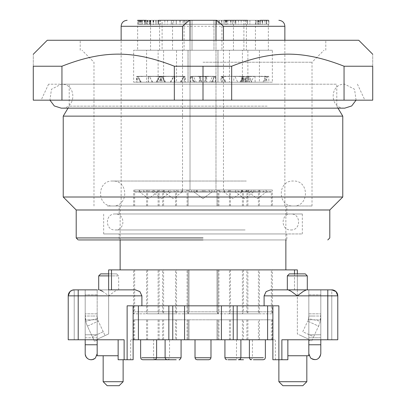 <?xml version="1.0" encoding="UTF-8"?>
<svg xmlns="http://www.w3.org/2000/svg" width="406" height="406" viewBox="0 0 406 406"><rect width="100%" height="100%" fill="white"/><g stroke="black" fill="none" stroke-linecap="round" stroke-linejoin="round"><path stroke-width="0.3" stroke-dasharray="2.03 1.52" d="M286.864 213.982L286.864 205.994L119.136 205.994L119.136 213.982L286.864 213.982L119.136 213.982M107.326 205.994L312.021 205.994L107.326 205.994M286.864 205.994L119.136 205.994M203 62.23L312.021 62.23L203 62.23M358.747 40.265L47.253 40.265M174.331 66.224L231.669 66.224C272.771 50.111 302.947 50.111 344.055 66.224L372.723 66.224C372.723 50.111 372.723 50.111 372.723 66.224L372.723 100.17L33.277 100.17L33.277 66.224L61.945 66.224C103.053 50.111 133.229 50.111 174.331 66.224L174.331 100.17M33.277 66.224C33.277 50.111 33.277 50.111 33.277 66.224M286.864 233.947L103.662 233.947L286.864 233.947L286.864 239.941L119.136 239.941L286.864 239.941M280.612 100.17L41.118 100.17L280.612 100.17M277.039 84.194L48.568 84.194L277.039 84.194M138.862 84.194L336.782 84.194L138.862 84.194M267.138 106.159L69.218 106.159L267.138 106.159M63.229 116.141L342.771 116.141M203.005 239.941L78.84 239.941L203.005 239.941M342.771 197.011L63.229 197.011M329.794 209.988L76.206 209.988M202.995 237.941L76.206 237.941M119.136 233.947L203 233.947L119.136 233.947L119.136 239.941M203 233.947L302.049 233.947L203 233.947M231.669 100.17L231.669 66.224M344.055 100.17L344.055 66.224M61.945 100.17L61.945 66.224M115.822 213.982L302.338 213.982L115.822 213.982M270.964 84.194L61.235 84.194L270.964 84.194M356.062 100.17L354.55 89.259L344.765 84.194C329.312 83.453 329.312 108.899 344.765 108.153L61.235 108.153C76.688 108.899 76.688 83.453 61.235 84.194L51.45 89.259L49.938 100.17M246.315 181.035L112.65 181.035L246.315 181.035M246.315 205.994L112.65 205.994L246.315 205.994M245.122 213.982L115.147 213.982L245.122 213.982M245.122 229.953L115.147 229.953L245.122 229.953M85.194 353.753C86.752 359.64 90.157 361.051 95.42 357.99A5.989 5.989 0 0 1 85.194 353.753C86.752 359.64 90.157 361.051 95.42 357.99L97.176 353.753L97.176 339.274L97.176 340.061L97.176 339.274L105.052 335.6L97.176 339.274L97.176 316.046L97.176 339.274L108.656 333.925L108.656 289.859L135.477 289.859L74.212 289.859L78.206 289.859L78.206 295.847L68.223 295.847L69.974 291.609L74.212 289.859L74.212 295.847L85.194 295.847L85.194 339.776L85.194 291.615L85.194 295.847L74.212 295.847L74.212 339.776L69.974 339.776L85.194 339.776L74.212 339.776L74.212 295.847L69.974 295.847L74.212 295.847L74.212 289.859A5.989 5.989 0 0 0 68.223 295.847L68.223 339.776L124.129 339.776L85.194 339.776L85.194 353.753L85.194 319.806L85.194 344.765L97.176 344.765L97.176 353.753L97.176 339.274L108.656 333.925L108.656 289.859L85.194 289.859L85.194 337.777L97.176 337.777L97.176 289.859L97.176 339.274L97.176 289.859L97.176 337.777L97.176 289.859L97.176 337.777L85.194 337.777L85.194 289.859L85.194 334.783L97.176 334.783L85.194 334.783L85.194 337.777L85.194 289.859M108.656 289.859L108.656 269.888L294.507 269.888L294.507 289.859L288.169 289.859M294.507 273.883L294.507 289.859L297.344 289.859L297.344 269.888L294.507 269.888M285.865 269.888L120.135 269.888L285.865 269.888M111.493 289.859L111.493 269.888M320.806 289.859L320.806 334.783L308.824 334.783L320.806 334.783L320.806 337.777L320.806 289.859L320.806 337.777L308.824 337.777L308.824 289.859L308.824 337.777L308.824 289.859L320.806 289.859L320.806 337.777L308.824 337.777L308.824 289.859L308.824 339.274L308.824 289.859L320.806 289.859L270.523 289.859L266.113 291.609L264.108 295.847L264.108 305.83L278.876 305.83L274.639 305.83L278.876 305.83L278.876 359.741L281.871 359.741L281.871 339.776L336.026 339.776L320.806 339.776L320.806 353.753L320.806 319.806L320.806 353.753A5.989 5.989 0 0 1 310.58 357.99L308.824 353.753L308.824 339.274L297.344 333.925L297.344 273.883M135.477 289.859L139.887 291.609L141.892 295.847L141.892 305.83L264.108 305.83M102.632 291.341L108.681 295.847L114.736 291.341L117.831 289.859M118.669 289.859L118.669 275.882L98.699 275.882M108.656 275.882L118.669 275.882L116.669 273.883L108.656 273.883M85.194 316.046L85.194 319.806L85.194 313.818L85.762 321.232L85.194 316.046L91.974 316.046L85.194 316.046M97.176 316.046L97.176 313.818L97.176 316.046L91.974 316.046L97.176 316.046L97.455 318.639L97.176 316.046M297.344 289.859L297.344 333.925L308.824 339.274L300.947 335.6L308.824 339.274L308.824 319.806L308.824 340.061L311.503 341.309L313.615 336.782L311.503 341.309L308.824 340.061L308.824 339.274L308.824 355.747L287.859 355.747L287.859 339.776L281.871 339.776L327.794 339.776L327.794 295.847L264.108 295.847M120.135 239.941L120.135 205.994L285.865 205.994L120.135 205.994M285.865 239.941L285.865 205.994M267.6 305.83L172.763 305.83L274.639 305.83L267.6 305.83L267.6 339.776L272.883 339.776L272.883 359.741L275.344 359.741L272.883 359.741L272.883 305.83L272.883 339.776L275.344 339.776L272.883 339.776M95.42 357.99L97.176 353.753L97.176 339.776L124.129 339.776L124.129 359.741L127.124 359.741L127.124 305.83L141.892 305.83M130.656 359.741L130.656 339.776L133.117 339.776L133.117 359.741L133.117 339.776L172.763 339.776L172.763 305.83L133.117 305.83L133.117 359.741L127.124 359.741M306.469 289.859L307.301 289.859L306.469 289.859M270.523 289.859L331.788 289.859L327.794 289.859L331.788 289.859L331.788 295.847L320.806 295.847L320.806 339.776L320.806 291.615L320.806 295.847L331.788 295.847L331.788 289.859A5.989 5.989 0 0 1 336.026 291.609A5.989 5.989 0 0 0 331.788 289.859M172.763 305.83L133.117 305.83L133.117 339.776L133.117 305.83M100.698 273.883L116.669 273.883M68.223 339.776L69.974 339.776L68.223 339.776L68.223 295.847L68.223 339.776M85.194 339.776L97.176 339.776L97.176 344.765M85.762 321.232A23.959 23.959 0 0 0 87.437 326.17L94.496 341.309L87.437 326.17L98.298 321.105L105.052 335.6L98.298 321.105L87.437 326.17A23.959 23.959 0 0 1 85.762 321.232L97.455 318.639A11.982 11.982 0 0 0 98.298 321.105A11.982 11.982 0 0 1 97.455 318.639L85.762 321.232M97.176 339.776L97.176 355.747L118.141 355.747L118.141 339.776L118.141 359.741L123.13 359.741L118.141 359.741L118.141 355.747L103.165 355.747L118.141 355.747L118.141 359.741L124.129 359.741M97.176 340.061L94.496 341.309L97.176 340.061M327.794 289.859L327.794 295.847L337.777 295.847L337.777 339.776L337.777 295.847A5.989 5.989 0 0 0 336.026 291.609L337.777 295.847L337.777 339.776L327.794 339.776M278.876 359.741L287.859 359.741L272.883 359.741L272.883 305.83M320.806 353.753A5.989 5.989 0 0 1 310.58 357.99L308.824 353.753L308.824 339.776L308.824 353.753L308.824 339.776L287.859 339.776L287.859 359.741L287.859 355.747L287.859 359.741L281.871 359.741M307.301 275.882L287.331 275.882M320.806 316.046L320.806 319.806L320.806 313.818L320.238 321.232L320.806 316.046L314.026 316.046L320.806 316.046M308.824 316.046L308.824 319.806L308.824 316.046L314.026 316.046L308.824 316.046L308.545 318.639L308.824 316.046M308.824 339.776L320.806 339.776M221.427 305.83L221.427 339.776L267.6 339.776M138.4 339.776L138.4 305.83M221.427 339.776L172.763 339.776M302.754 331.722L307.702 321.105L302.754 331.722L313.615 336.782L318.563 326.17L313.615 336.782L302.754 331.722M103.165 381.706L123.13 381.706M133.117 339.776L130.656 339.776M272.35 339.776L242.402 339.776L272.35 339.776L272.35 319.806L242.402 319.806L272.35 319.806M163.598 339.776L133.65 339.776L163.598 339.776L163.598 319.806L133.65 319.806L163.598 319.806M217.976 339.776L188.024 339.776L217.976 339.776L188.024 339.776L217.976 339.776L217.976 319.806L188.024 319.806L217.976 319.806L188.024 319.806L217.976 319.806L217.976 339.776M259.419 339.776L229.466 339.776L259.419 339.776L259.419 319.806L229.466 319.806L259.419 319.806M176.534 339.776L146.581 339.776L176.534 339.776L176.534 319.806L146.581 319.806L176.534 319.806M247.883 339.776L217.931 339.776L247.883 339.776L247.883 319.806L217.931 319.806L247.883 319.806M188.069 339.776L158.117 339.776L188.069 339.776L188.069 319.806L158.117 319.806L188.069 319.806M275.344 359.741L275.344 339.776M306.829 355.747L287.859 355.747L306.829 355.747M278.876 381.706L306.829 381.706M287.859 339.776L287.859 355.747M289.331 273.883L305.302 273.883M320.238 321.232A23.959 23.959 0 0 1 318.563 326.17L307.702 321.105L318.563 326.17A23.959 23.959 0 0 0 320.238 321.232L308.545 318.639A11.982 11.982 0 0 1 307.702 321.105A11.982 11.982 0 0 0 308.545 318.639L320.238 321.232M308.824 353.753L310.58 357.99M119.136 385.7L107.159 385.7M242.402 339.776L242.402 319.806M133.65 339.776L133.65 319.806M188.024 339.776L188.024 319.806L188.024 339.776M229.466 339.776L229.466 319.806M146.581 339.776L146.581 319.806M217.931 339.776L217.931 319.806M158.117 339.776L158.117 319.806M302.835 385.7L282.87 385.7M247 319.806L267.752 319.806L243.397 319.806L243.397 339.776L271.35 339.776L243.397 339.776M271.35 339.776L271.35 319.806L267.752 319.806M141.44 319.806L155.808 319.806L134.65 319.806L134.65 339.776L162.603 339.776L134.65 339.776M162.603 339.776L162.603 319.806L155.808 319.806M198.397 319.806L189.419 319.806M216.581 319.806L216.977 319.806L216.977 339.776L189.023 339.776L216.977 339.776L189.023 339.776L216.977 339.776L216.977 319.806L207.603 319.806M258.246 319.806L230.638 319.806L258.419 319.806L258.419 339.776L230.466 339.776L258.419 339.776M230.466 339.776L230.638 319.806M164.029 319.806L175.534 319.806L175.534 339.776L147.581 339.776L175.534 339.776M147.581 339.776L147.581 319.806L159.091 319.806M224.757 319.806L241.057 319.806L218.93 319.806L218.93 339.776L246.884 339.776L218.93 339.776M246.884 339.776L246.884 319.806L241.057 319.806M180.355 319.806L165.831 319.806L187.07 319.806L187.07 339.776L159.116 339.776L187.07 339.776M159.116 339.776L159.116 319.806L165.831 319.806M251.446 339.776L249.391 339.776M265.362 339.776L263.301 339.776M144.521 339.776L140.638 339.776M156.609 339.776L152.732 339.776M200.371 339.776L195.24 339.776M208.654 359.741L210.415 359.148L210.988 357.747L195.012 357.747L210.983 357.747L210.988 339.776L205.629 339.776M252.329 339.776L236.551 339.776L252.425 339.776L252.425 357.747L236.454 357.747L236.551 339.776M162.968 339.776L169.546 339.776L169.546 357.747L153.575 357.747L153.575 339.776L160.147 339.776M228.248 339.776L224.919 339.776M240.895 339.776L237.561 339.776M177.244 339.776L181.081 339.776M165.105 339.776L168.942 339.776M154.615 359.741L151.702 359.741M210.541 357.747L195.012 357.747L195.585 359.148L197.011 359.741L201.026 359.741M243.498 359.741L238.449 359.741L237.028 359.148L236.454 357.747M167.455 359.741L168.972 359.148L169.546 357.747L165.105 357.747L179.919 357.747M167.49 359.741L167.105 359.741M162.618 359.741L155.665 359.741M236.399 359.741L228.04 359.741M176.209 359.741L167.977 359.741M208.821 359.741L201.579 359.741M121.135 205.994L284.865 205.994L121.135 205.994L121.135 40.265M284.865 205.994L284.865 40.265M223.467 190.023L182.533 190.023L223.467 190.023L223.467 40.265M215.977 40.265L215.977 190.023L215.977 20.3L190.023 20.3L190.023 190.023L190.023 40.265M221.925 20.3L235.008 20.3L221.925 20.3L221.925 50.253L243.889 50.253L243.889 20.3L156.092 20.3L159.609 20.3L159.609 50.253L137.644 50.253L137.644 20.3L268.919 20.3L268.919 24.294L257.708 24.294L257.708 20.3L266.169 20.3L257.708 20.3L257.708 24.294L268.919 24.294L268.919 20.3L266.722 20.3L266.722 24.294M249.868 20.3L258.992 20.3L249.868 20.3L249.868 24.294L258.992 24.294L247.503 24.294L260.175 24.294L249.868 24.294M260.175 20.3L260.175 24.294L260.175 20.3L247.503 20.3L260.175 20.3L247.503 20.3L247.503 24.294L247.503 20.3M171.327 20.3L185.095 20.3L171.327 20.3L171.327 24.294L173.702 24.294L171.327 24.294L171.327 20.3M142.273 20.3L150.25 20.3L140.831 20.3L146.17 20.3L141.222 20.3L142.273 20.3L142.273 24.294L149.535 24.294L149.535 20.3M147.079 20.3L158.147 20.3L147.079 20.3L147.079 24.294L158 24.294L158 20.3M149.306 20.3L158.568 20.3L149.799 20.3L149.799 24.294M241.169 20.3L241.169 24.294L245.391 24.294L245.391 20.3L216.713 20.3L216.713 24.294L219.164 24.294L219.164 20.3L219.164 24.294L224.066 24.294L224.066 20.3L216.713 20.3L216.713 24.294L218.296 24.294L218.296 20.3M227.796 20.3L235.83 20.3L226.655 20.3L227.791 20.3L227.791 24.294L235.83 24.294L235.83 20.3L235.83 24.294L226.655 24.294L235.008 24.294L235.008 20.3L235.008 24.294L218.296 24.294M268.386 20.3L266.722 20.3M213.982 20.3L192.018 20.3L213.982 20.3L213.982 50.253L192.018 50.253L213.982 50.253L192.018 50.253L213.982 50.253L213.982 20.3L192.018 20.3L192.018 50.253L192.018 20.3L213.982 20.3M172.54 20.3L150.575 20.3L172.54 20.3L172.54 50.253L150.575 50.253L172.54 50.253M158.568 20.3L158.568 24.294L158.568 20.3L146.256 20.3L146.256 24.294L158.568 24.294L146.256 24.294L146.256 20.3M255.425 20.3L233.46 20.3L255.425 20.3L255.425 50.253L233.46 50.253L255.425 50.253M160.609 20.3L167.592 20.3L162.111 20.3L162.111 50.253L184.075 50.253L184.075 20.3L160.609 20.3L160.609 24.294L192.063 24.294L192.053 20.3L192.063 24.294L241.169 24.294M246.391 20.3L249.908 20.3L246.391 20.3L246.391 50.253L268.356 50.253L246.391 50.253M213.937 20.3L213.947 24.294L213.937 20.3M256.145 20.3L256.145 24.294M258.992 20.3L258.992 24.294M173.702 20.3L173.702 24.294L185.095 24.294L173.702 24.294L173.702 20.3M182.994 20.3L176.275 20.3L176.275 24.294L182.994 24.294L176.275 24.294L176.275 20.3L182.994 20.3L182.994 24.294M185.095 20.3L185.095 24.294L185.095 20.3M176.163 20.3L176.163 24.294M147.561 20.3L147.561 24.294M147.327 20.3L147.327 24.294L149.697 24.294L149.697 20.3L149.535 24.294M147.327 24.294L138.111 24.294L150.25 24.294L150.25 20.3L150.25 24.294L140.831 24.294L145.038 24.294L145.038 20.3M140.283 20.3L140.283 24.294M138.502 20.3L138.502 24.294L138.502 20.3M142.191 20.3L142.191 24.294L142.191 20.3M138.111 20.3L138.111 24.294M144.795 20.3L144.795 24.294M150.053 20.3L150.053 24.294M144.957 20.3L144.957 24.294M141.933 20.3L141.933 24.294M140.831 20.3L140.831 24.294M145.282 20.3L145.282 24.294L146.17 24.294L146.17 20.3L146.17 24.294L145.038 24.294M141.222 20.3L141.222 24.294L142.273 24.294M145.282 24.294L141.222 24.294M153.229 20.3L153.229 24.294M156.061 20.3L156.061 24.294L156.061 20.3M155.843 20.3L155.843 24.294L158.147 24.294L158.147 20.3L158 24.294M153.032 20.3L153.032 24.294L147.079 24.294M155.843 24.294L153.032 24.294M150.783 20.3L150.783 24.294L150.783 20.3M224.066 20.3L224.051 24.294L232.435 24.294L227.796 24.294M225.995 20.3L225.995 24.294M223.939 20.3L223.939 24.294M230.603 20.3L230.603 24.294M235.637 20.3L235.637 24.294M227.675 20.3L227.675 24.294M226.655 20.3L226.655 24.294M231.06 20.3L231.06 24.294M232.435 20.3L232.435 24.294L232.435 20.3M230.623 20.3L230.623 24.294M255.973 20.3L255.973 24.294L255.973 20.3M259.972 20.3L259.972 24.294M257.82 20.3L257.82 24.294M260.327 20.3L260.327 24.294M262.611 20.3L258.693 20.3L266.219 20.3L266.204 24.294L258.693 24.294L266.169 24.294L266.169 20.3L262.611 20.3L262.611 24.294M262.012 20.3L262.012 24.294M150.575 20.3L150.575 50.253M137.644 50.253L159.609 50.253M184.075 50.253L162.111 50.253M243.889 50.253L221.925 50.253M268.356 20.3L268.356 50.253M233.46 20.3L233.46 50.253M164.831 20.3L164.831 24.294M156.092 20.3L156.092 24.294L167.592 24.294L160.609 24.294M158.325 20.3L158.325 24.294L156.092 24.294M179.619 20.3L179.619 24.294L180.528 24.294L158.325 24.294M186.77 20.3L186.77 24.294L179.619 24.294M219.23 20.3L219.23 24.294L186.77 24.294M226.381 20.3L226.381 24.294L219.23 24.294M247.675 20.3L247.675 24.294L226.381 24.294M249.908 20.3L249.908 24.294L247.675 24.294M245.391 24.294L249.908 24.294M266.204 24.294L266.204 20.3M217.976 50.253L188.024 50.253L217.976 50.253L188.024 50.253L217.976 50.253L217.976 82.2L188.024 82.2L188.024 50.253L188.024 82.2L217.976 82.2L217.976 50.253M176.534 50.253L146.581 50.253L176.534 50.253L176.534 82.2L146.581 82.2L146.581 50.253M163.598 50.253L133.65 50.253L163.598 50.253L163.598 82.2L133.65 82.2L133.65 50.253M188.069 50.253L158.117 50.253L188.069 50.253L188.069 82.2L158.117 82.2L158.117 50.253M247.883 50.253L217.931 50.253L247.883 50.253L247.883 82.2L217.931 82.2L217.931 50.253M272.35 50.253L242.402 50.253L272.35 50.253L272.35 82.2L242.402 82.2L242.402 50.253M259.419 50.253L229.466 50.253L259.419 50.253L259.419 82.2L229.466 82.2L229.466 50.253M184.03 24.294L221.97 24.294L184.03 24.294L184.03 20.3L221.97 20.3L221.97 24.294M176.275 20.3L176.275 24.294L176.275 20.3M260.053 20.3L260.053 24.294M259.018 20.3L258.693 20.3L258.693 24.294L258.693 20.3M262.301 20.3L262.301 24.294M264.793 20.3L264.793 24.294M146.581 82.2L176.534 82.2M133.65 82.2L163.598 82.2M158.117 82.2L188.069 82.2M217.931 82.2L247.883 82.2M242.402 82.2L272.35 82.2M229.466 82.2L259.419 82.2M221.97 20.3L216.713 20.3M215.977 20.3L190.023 20.3M212.292 82.2L215.865 82.2L215.809 76.572A13.977 0.401 -0.6 0 0 215.825 76.551L215.88 82.2L190.571 82.2L211.886 82.2L212.678 80.226L212.292 82.2L211.886 82.2M194.098 82.2L215.429 82.2L215.484 76.572A13.977 0.401 0.6 0 0 199.853 76.267A13.977 0.401 0.6 0 0 190.175 76.551A13.977 0.401 0.6 0 0 190.191 76.572L191.246 76.668L194.093 82.2L190.12 82.2L190.175 76.551M190.191 76.572L190.135 82.2L215.429 82.2M151.986 82.2L174.626 82.2L174.656 76.572A13.977 0.416 0.3 0 0 159.71 76.267A13.977 0.416 0.3 0 0 148.286 76.572L149.317 76.572L151.57 80.226L151.986 82.2L148.256 82.2L174.626 82.2M170.723 82.2L148.494 82.2L148.464 76.572A13.977 0.416 -0.3 0 1 163.41 76.267A13.977 0.416 -0.3 0 1 174.829 76.572L173.804 76.572L170.733 82.2L174.859 82.2L148.494 82.2M141.202 82.2L156.929 82.2L159.807 76.495A12.977 0.335 -0.9 0 0 150.291 76.313A12.977 0.335 -0.9 0 0 138.289 76.572L137.39 76.572L137.477 82.2L141.202 82.2L138.289 76.572M137.477 82.2L160.893 82.2L160.806 76.475A13.977 0.36 -0.9 0 0 152.458 76.272A13.977 0.36 -0.9 0 0 137.39 76.572M157.548 80.226L159.472 76.572L160.37 76.572L160.456 82.2L156.868 82.2L157.548 80.226L157.208 82.2M159.771 82.2L136.792 82.2L136.878 76.572L137.776 76.572L140.39 82.2L137.446 76.495A12.977 0.335 0.9 0 1 146.957 76.313A12.977 0.335 0.9 0 1 158.959 76.572L159.857 76.572L159.771 82.2L136.355 82.2L136.446 76.475A13.977 0.36 0.9 0 1 144.79 76.272A13.977 0.36 0.9 0 1 159.857 76.572M164.537 82.2L164.877 82.2L161.933 76.495A12.977 0.335 0.9 0 1 171.368 76.313A12.977 0.335 0.9 0 1 183.385 76.572L184.278 76.572L184.192 82.2L164.877 82.2L164.202 80.226L164.537 82.2L160.842 82.2L160.933 76.47A13.977 0.36 0.9 0 1 169.236 76.272A13.977 0.36 0.9 0 1 184.278 76.572M164.202 80.226L162.283 76.572L161.39 76.572L161.304 82.2L184.192 82.2M161.999 82.2L184.887 82.2L184.796 76.572L183.903 76.572L181.299 82.2L184.253 76.495A12.977 0.335 -0.9 0 0 174.824 76.313A12.977 0.335 -0.9 0 0 162.801 76.572L161.908 76.572L161.999 82.2L185.344 82.2L185.253 76.47A13.977 0.36 -0.9 0 0 176.95 76.272A13.977 0.36 -0.9 0 0 161.908 76.572M225.954 82.2L240.971 82.2L243.844 76.47A12.977 0.32 -1 0 0 235.353 76.313A12.977 0.32 -1 0 0 223.163 76.572L222.315 76.572L222.412 82.2L225.954 82.2L223.163 76.572M222.412 82.2L244.945 82.2L244.843 76.445A13.977 0.345 -1 0 0 237.023 76.272A13.977 0.345 -1 0 0 222.315 76.572M241.418 80.226L243.23 76.572L244.077 76.572L244.179 82.2L240.794 82.2L241.418 80.226L241.103 82.2M243.397 82.2L221.635 82.2L221.732 76.572L222.584 76.572L225.041 82.2L221.965 76.47A12.977 0.32 1 0 1 230.461 76.313A12.977 0.32 1 0 1 242.646 76.572L243.498 76.572L243.397 82.2L220.864 82.2L220.965 76.445A13.977 0.345 1 0 1 228.791 76.272A13.977 0.345 1 0 1 243.498 76.572M250.72 82.2L249.852 82.2L246.995 76.404A12.977 0.264 1.3 0 1 253.004 76.313A12.977 0.264 1.3 0 1 265.28 76.572L265.981 76.572L265.854 82.2L250.72 82.2M265.854 82.2L245.863 82.2L245.995 76.379A13.977 0.284 1.3 0 1 265.981 76.572M248.731 76.572L248.03 76.572L247.904 82.2L250.715 82.2L248.731 76.572A12.977 0.264 1.3 0 1 246.995 76.404M251.852 82.2L264.895 82.2L267.757 76.404A12.977 0.264 -1.3 0 0 261.748 76.313A12.977 0.264 -1.3 0 0 249.472 76.572L248.771 76.572L248.898 82.2L251.852 82.2L249.472 76.572M248.898 82.2L268.889 82.2L268.757 76.379A13.977 0.284 -1.3 0 0 248.771 76.572M264.555 80.226L266.021 76.572L266.722 76.572L266.849 82.2L264.088 82.2L264.555 80.226L264.311 82.2M245.29 82.2L245.417 80.226L245.082 82.2L245.884 82.2L241.677 82.2L241.844 76.572L233.917 76.272L233.744 82.2L242.215 82.2M241.844 76.572L242.22 82.2L237.759 82.2L234.917 76.303L246.051 76.572L245.884 82.2M245.082 82.2L238.652 82.2M243.001 82.2L247.203 82.2L247.036 76.572L254.963 76.272L255.141 82.2L246.543 82.2L251.126 82.2L253.963 76.303L242.834 76.572L243.001 82.2L250.233 82.2M215.809 76.572L214.825 76.572L212.678 80.226M214.825 76.572A12.977 0.37 -0.6 0 0 202.706 76.313A12.977 0.37 -0.6 0 0 191.505 76.572L190.515 76.572L190.571 82.2M215.825 76.551A13.977 0.401 -0.6 0 0 206.146 76.267A13.977 0.401 -0.6 0 0 190.515 76.572M194.149 82.2L193.723 80.226L191.505 76.572M193.723 80.226L194.641 82.2M211.465 82.2L214.495 76.572L215.484 76.572M191.175 76.572A12.977 0.37 0.6 0 1 203.294 76.313A12.977 0.37 0.6 0 1 214.495 76.572M148.256 82.2L148.286 76.572M170.896 82.2L171.332 80.226L173.626 76.572L174.656 76.572M171.332 80.226L170.408 82.2M149.317 76.572A12.977 0.386 0.3 0 1 163.369 76.313A12.977 0.386 0.3 0 1 173.626 76.572M152.428 82.2L151.57 80.226M174.859 82.2L174.829 76.572M152.62 82.2L149.494 76.572L148.464 76.572M173.804 76.572A12.977 0.386 -0.3 0 0 159.746 76.313A12.977 0.386 -0.3 0 0 149.494 76.572M159.472 76.572A12.977 0.335 -0.9 0 0 159.807 76.495M160.37 76.572A13.977 0.36 -0.9 0 0 160.806 76.475M140.73 82.2L140.329 80.226M136.878 76.572A13.977 0.36 0.9 0 1 136.446 76.475M156.173 82.2L158.959 76.572M137.776 76.572A12.977 0.335 0.9 0 1 137.446 76.495M161.39 76.572A13.977 0.36 0.9 0 1 160.933 76.47M180.954 82.2L181.355 80.226L183.385 76.572M181.355 80.226L180.482 82.2M162.283 76.572A12.977 0.335 0.9 0 1 161.933 76.495M184.796 76.572A13.977 0.36 -0.9 0 0 185.253 76.47M165.582 82.2L162.801 76.572M183.903 76.572A12.977 0.335 -0.9 0 0 184.253 76.495M243.23 76.572A12.977 0.32 -1 0 0 243.844 76.47M244.077 76.572A13.977 0.345 -1 0 0 244.843 76.445M225.492 82.2L225.107 80.226M221.732 76.572A13.977 0.345 1 0 1 220.965 76.445M239.992 82.2L242.646 76.572M222.584 76.572A12.977 0.32 1 0 1 221.965 76.47M248.03 76.572A13.977 0.284 1.3 0 1 245.995 76.379M263.042 82.2L265.28 76.572M266.021 76.572A12.977 0.264 -1.3 0 0 267.757 76.404M266.722 76.572A13.977 0.284 -1.3 0 0 268.757 76.379M251.436 82.2L251.101 80.226M242.265 80.226L242.27 82.2M233.917 76.272L246.051 76.572M245.417 80.226L245.884 76.572M242.012 76.572L234.917 76.303M247.036 76.572L246.549 82.2M254.963 76.272L242.834 76.572M243.656 82.2L242.996 76.572M246.873 76.572L253.963 76.303M217.976 82.2L188.024 82.2L217.976 82.2M205.928 82.2L206.827 82.2L206.659 76.572L213.576 76.282L213.754 82.2L200.478 82.2L208.476 82.2L205.943 82.2L205.974 80.226L205.943 82.2M206.659 76.572L212.582 76.313L209.74 82.2L208.476 82.2M200.173 82.2L196.26 82.2L193.418 76.313L205.69 76.572L205.522 82.2L197.524 82.2M205.522 82.2L192.246 82.2L192.424 76.282L205.69 76.572M199.59 76.572L199.173 82.2L200.168 82.2L199.59 76.572L193.418 76.313M206.41 76.572L205.974 80.226M212.582 76.313L200.31 76.572L200.478 82.2M213.576 76.282L200.31 76.572M201.371 82.2L200.559 76.572M201.214 80.226L201.615 82.2M199.341 76.572L192.424 76.282M204.533 82.2L205.441 76.572M188.024 313.818L217.976 313.818L188.024 313.818L188.024 269.888L217.976 269.888L188.024 269.888L217.976 269.888L188.024 269.888L188.024 313.818L217.976 313.818L217.976 269.888L217.976 313.818L188.024 313.818L189.023 311.823L216.977 311.823L189.023 311.823L216.977 311.823L189.023 311.823L189.023 269.888L216.977 269.888L189.023 269.888L216.977 269.888L189.023 269.888L189.023 311.823L188.024 313.818M258.419 269.888L230.466 269.888L258.419 269.888L258.419 311.823L230.466 311.823L258.419 311.823L259.419 313.818L229.466 313.818L259.419 313.818L259.419 269.888L229.466 269.888L259.419 269.888M230.466 269.888L230.466 311.823L229.466 313.818L229.466 269.888M271.35 269.888L243.397 269.888L271.35 269.888L271.35 311.823L243.397 311.823L271.35 311.823L272.35 313.818L242.402 313.818L272.35 313.818L272.35 269.888L242.402 269.888L272.35 269.888M243.397 269.888L243.397 311.823L242.402 313.818L242.402 269.888M246.884 269.888L218.93 269.888L246.884 269.888L246.884 311.823L218.93 311.823L246.884 311.823L247.883 313.818L217.931 313.818L247.883 313.818L247.883 269.888L217.931 269.888L247.883 269.888M218.93 269.888L218.93 311.823L217.931 313.818L217.931 269.888M187.07 269.888L159.116 269.888L187.07 269.888L187.07 311.823L159.116 311.823L187.07 311.823L188.069 313.818L158.117 313.818L188.069 313.818L188.069 269.888L158.117 269.888L188.069 269.888M159.116 269.888L159.116 311.823L158.117 313.818L158.117 269.888M162.603 269.888L134.65 269.888L162.603 269.888L162.603 311.823L134.65 311.823L162.603 311.823L163.598 313.818L133.65 313.818L163.598 313.818L163.598 269.888L133.65 269.888L163.598 269.888M134.65 269.888L134.65 311.823L133.65 313.818L133.65 269.888M175.534 269.888L147.581 269.888L175.534 269.888L175.534 311.823L147.581 311.823L175.534 311.823L176.534 313.818L146.581 313.818L176.534 313.818L176.534 269.888L146.581 269.888L176.534 269.888M147.581 269.888L147.581 311.823L146.581 313.818L146.581 269.888M194.083 192.018L211.983 192.018L194.083 192.018A8.983 0.259 0.6 0 1 200.041 191.865A8.983 0.259 0.6 0 1 205.522 191.916A8.983 0.259 0.6 0 1 209.283 192.018L189.039 192.018L189.044 190.023L189.039 192.018L194.083 192.018L194.104 190.023L214.353 190.023L214.332 192.018L198.397 191.718L189.023 192.018L210.054 192.018L209.993 190.023L216.956 190.023L216.961 192.018L211.917 192.018L211.896 190.023L191.647 190.023L211.896 190.023M211.917 192.018A8.983 0.259 -0.6 0 0 205.959 191.865A8.983 0.259 -0.6 0 0 196.717 192.018L189.039 192.018M207.603 205.994L189.023 205.994L207.603 205.994M214.332 192.018L195.946 192.018L196.007 190.023L189.079 190.023L214.353 190.023M216.961 192.018L191.668 192.018L207.603 191.718L216.961 192.018L216.941 190.023L216.971 191.728L203.705 192.018L203.645 190.023L211.927 190.023L211.983 191.876M217.976 205.994L188.024 205.994L217.976 205.994L217.976 190.023L188.024 190.023L217.976 190.023L188.024 190.023L217.976 190.023L217.976 205.994L188.024 205.994L188.024 190.023L188.024 205.994L217.976 205.994M204.913 190.023L204.974 192.018L189.029 191.728L189.079 190.023L194.104 190.023M209.283 192.018L209.303 190.023M196.717 192.018L196.697 190.023M191.668 192.018L191.647 190.023M189.419 205.994L216.977 205.994L189.419 205.994M201.087 190.023L194.073 190.023L194.017 191.876L201.026 192.018L201.087 190.023L197.27 190.023L197.214 192.018L194.017 191.876L197.214 192.018M195.946 192.018L189.023 192.018L189.424 191.718L208.785 192.018L208.73 190.023L209.993 190.023L203.645 190.023M202.295 192.018L202.355 190.023M201.026 192.018L194.271 192.018M204.974 192.018L208.785 192.018M259.419 205.994L229.466 205.994L259.419 205.994L259.419 190.023L229.466 190.023L259.419 190.023M229.466 205.994L229.466 190.023M230.638 205.994L258.419 205.994L230.638 205.994M241.819 190.023L230.517 190.023L230.466 191.723L250.487 192.018L250.426 190.023L258.363 190.023L258.414 191.723L238.393 192.018L238.454 190.023L239.291 190.023L235.516 190.023L235.46 191.871L241.763 192.018L241.819 190.023L239.291 190.023L239.235 192.018L235.46 191.871M258.419 205.994L258.419 192.018L249.649 192.018L249.588 190.023L253.369 190.023L253.425 191.871L247.122 192.018L247.061 190.023L246.224 190.023L250.426 190.023L247.061 190.023M241.829 191.957L219.697 192.018L246.117 192.018L241.773 192.018L242.6 192.018L242.661 190.023M230.466 205.994L230.466 192.018L247.122 192.018L246.285 192.018L246.224 190.023M249.649 192.018L235.46 191.886M235.566 192.018L239.235 192.018M247.122 192.018L253.314 192.018M272.35 205.994L242.402 205.994L272.35 205.994L272.35 190.023L242.402 190.023L272.35 190.023M242.402 205.994L242.402 190.023M247 205.994L271.35 205.994L247 205.994M259.85 190.023L243.443 190.023L243.402 191.825A13.977 0.284 1.3 0 1 247.005 191.718A13.977 0.284 1.3 0 1 263.387 192.018L269.315 192.018L269.269 190.023L271.309 190.023L271.35 191.825A13.977 0.284 -1.3 0 0 267.747 191.718A13.977 0.284 -1.3 0 0 251.365 192.018L245.437 192.018L245.478 190.023L249.061 190.023L248.436 190.023L248.391 191.936L259.804 192.018L259.85 190.023L249.061 190.023L249.015 192.018L243.397 192.018L263.387 192.018L263.433 190.023M271.35 205.994L271.35 192.018L265.732 192.018L265.686 190.023L266.316 190.023L266.361 191.936L254.948 192.018L254.902 190.023L251.319 190.023L269.269 190.023L254.902 190.023M271.35 192.018L271.35 191.825A13.977 0.284 -1.3 0 1 269.315 192.018L263.387 192.018M248.391 192.018L257.374 198.615L266.361 192.018L265.732 192.018L266.361 191.936M251.365 192.018L251.319 190.023M254.948 192.018L259.804 192.018M247.883 205.994L217.931 205.994L247.883 205.994L247.883 190.023L217.931 190.023L247.883 190.023M217.931 205.994L217.931 190.023M224.757 205.994L246.884 205.994L224.757 205.994M218.93 205.994L218.93 192.018L219.697 192.018L219.732 190.023L241.494 190.023L218.961 190.023L218.93 191.891A13.977 0.345 1 0 1 224.762 191.718A13.977 0.345 1 0 1 241.458 192.018L241.494 190.023M224.071 190.023L224.036 192.018L224.071 190.023M246.884 205.994L246.884 192.018L246.117 192.018L246.082 190.023L241.737 190.023L241.773 192.018L241.737 190.023L224.315 190.023L246.848 190.023L246.884 191.891A13.977 0.345 -1 0 0 241.052 191.718A13.977 0.345 -1 0 0 224.351 192.018L224.315 190.023M228.659 190.023L228.695 192.018L241.773 192.018L237.119 192.018L237.155 190.023M228.695 192.018L237.119 192.018M188.069 205.994L158.117 205.994L188.069 205.994L188.069 190.023L158.117 190.023L188.069 190.023M158.117 205.994L158.117 190.023M165.831 205.994L187.07 205.994L165.831 205.994M177.929 190.023L159.147 190.023L159.116 191.921A13.977 0.36 0.9 0 1 165.831 191.718A13.977 0.36 0.9 0 1 182.461 192.018L186.613 192.018L186.582 190.023L187.039 190.023L187.07 191.921A13.977 0.36 -0.9 0 0 180.355 191.718A13.977 0.36 -0.9 0 0 163.725 192.018L159.573 192.018L159.609 190.023L164.171 190.023L164.11 191.997L177.894 192.018L177.929 190.023L164.171 190.023L164.141 192.018L159.116 191.921A13.977 0.36 0.9 0 0 159.573 192.018L182.461 192.018L182.492 190.023M187.07 205.994L187.07 192.018L182.045 192.018L182.015 190.023L182.081 191.997L168.292 192.018L168.262 190.023L163.694 190.023L186.582 190.023L168.262 190.023M186.613 192.018A13.977 0.36 -0.9 0 0 187.07 191.921L163.725 192.018L182.461 192.018M163.725 192.018L163.694 190.023M168.292 192.018L177.894 192.018M163.598 205.994L133.65 205.994L163.598 205.994L163.598 190.023L133.65 190.023L163.598 190.023M133.65 205.994L133.65 190.023M141.44 205.994L162.603 205.994L141.44 205.994M157.609 192.018L148.626 198.615L139.639 191.997L162.167 192.018L162.136 190.023L157.548 190.023L157.609 191.997L143.775 192.018L135.081 192.018L135.112 190.023L158.091 190.023L134.68 190.023M134.65 205.994L134.65 192.018L139.669 192.018L139.669 190.023L139.639 191.997M162.603 205.994L162.603 192.018L157.584 192.018L157.548 190.023L139.156 190.023L162.573 190.023L162.603 191.921A13.977 0.36 -0.9 0 0 155.808 191.718A13.977 0.36 -0.9 0 0 139.187 192.018L139.156 190.023M143.744 190.023L143.775 192.018L157.584 192.018L153.478 192.018L153.509 190.023M135.081 192.018A13.977 0.36 0.9 0 1 134.65 191.921L158.061 192.018L158.091 190.023M143.775 192.018L153.478 192.018M176.534 205.994L146.581 205.994L176.534 205.994L176.534 190.023L146.581 190.023L176.534 190.023M146.581 205.994L146.581 190.023M159.091 205.994L175.534 205.994L159.091 205.994M168.784 190.023L147.682 190.023L168.784 190.023L168.774 192.018L175.534 192.018L175.438 190.023L149.068 190.023L175.438 190.023M175.448 192.018A13.977 0.416 -0.3 0 0 164.029 191.718A13.977 0.416 -0.3 0 0 149.083 192.018L170.185 192.018A8.983 0.269 -0.3 0 0 163.146 191.865A8.983 0.269 -0.3 0 0 154.341 192.018L147.581 192.018L147.682 190.023M154.331 190.023L154.341 192.018L174.037 192.018L174.047 190.023M152.93 192.018A8.983 0.269 0.3 0 1 154.843 191.926A8.983 0.269 0.3 0 1 159.974 191.865A8.983 0.269 0.3 0 1 165.404 191.916A8.983 0.269 0.3 0 1 168.774 192.018L152.93 192.018L152.94 190.023M168.774 192.018L170.545 192.018L170.185 192.018L170.175 190.023M149.083 192.018L149.068 190.023M154.341 192.018L170.185 192.018M203 198.615L194.017 192.018L203 198.615L211.983 192.018L203 198.615M253.425 192.018L244.442 198.615L235.455 192.018M241.89 192.013L232.907 198.615L223.919 192.018M182.081 191.997L173.093 198.615L164.11 192.002M170.545 192.018L161.558 198.615L152.575 192.018M202.995 100.17L202.995 66.224M97.176 294.847L85.194 294.847L97.176 294.847M141.892 295.847L78.206 295.847L78.206 339.776M68.223 295.847L69.974 295.847L68.223 295.847M97.176 319.806L85.194 319.806L97.176 319.806M103.246 331.722L92.385 336.782L103.246 331.722M308.824 294.847L320.806 294.847L308.824 294.847M233.237 305.83L233.237 339.776M237.16 305.83L237.16 339.776M168.84 339.776L168.84 305.83M184.573 339.776L184.573 305.83M337.777 295.847L331.788 295.847L331.788 339.776L331.788 295.847L337.777 295.847M308.824 319.806L320.806 319.806L308.824 319.806M308.824 344.765L320.806 344.765M250.908 359.686L251.852 359.148L252.425 357.747L249.391 357.747L265.362 357.747M155.092 359.686L154.148 359.148L153.575 357.747L156.609 357.747L140.638 357.747M236.551 357.747L240.89 357.747M224.919 357.747L239.393 357.747M182.533 190.023L182.533 40.265M284.865 26.288L121.135 26.288M144.698 20.3L144.698 24.294M144.49 20.3L144.49 24.294M139.583 20.3L139.583 24.294M139.507 20.3L139.507 24.294M139.877 20.3L139.877 24.294M142.029 20.3L142.029 24.294M153.747 20.3L153.747 24.294M150.631 20.3L150.631 24.294M148.114 20.3L148.114 24.294M153.59 20.3L153.59 24.294M221.483 20.3L221.483 24.294M225.7 20.3L225.7 24.294M233.486 20.3L233.486 24.294M230.557 20.3L230.557 24.294M258.145 20.3L258.145 24.294M257.851 20.3L257.851 24.294M262.317 20.3L262.317 24.294M266.737 20.3L266.737 24.294M216.581 192.018L203.705 192.018M210.054 192.018L216.971 191.728L216.977 191.997M250.487 192.018L258.414 191.723L258.419 192.018L246.285 192.018M230.638 192.018L242.6 192.018M238.393 192.018L230.466 191.723L230.466 192.018M245.437 192.018A13.977 0.284 1.3 0 1 243.402 191.825L243.397 205.994M219.697 192.018A13.977 0.345 1 0 1 218.93 191.891L241.458 192.018M246.884 192.018L246.884 191.891A13.977 0.345 -1 0 1 246.117 192.018L224.351 192.018M162.603 192.018L162.603 191.921A13.977 0.36 -0.9 0 1 162.167 192.018L139.187 192.018M134.675 190.023L134.65 191.921A13.977 0.36 0.9 0 1 141.44 191.718A13.977 0.36 0.9 0 1 158.061 192.018M147.667 192.018A13.977 0.416 0.3 0 1 159.091 191.718A13.977 0.416 0.3 0 1 174.037 192.018M312.021 205.994L312.021 62.23L324.003 50.253M93.979 205.994L93.979 62.23L81.997 50.253M325.8 50.253L325.8 40.265M80.2 50.253L80.2 40.265M103.662 233.947L103.662 213.982M337.98 108.153L336.782 106.159L336.782 84.194M68.02 108.153L69.218 106.159L69.218 84.194M357.432 84.194L364.882 100.17M48.568 84.194L41.118 100.17M302.338 233.947L302.338 213.982M293.35 205.994C309.453 206.766 309.453 180.264 293.35 181.035C277.252 180.264 277.252 206.766 293.35 205.994M112.65 181.035C96.547 180.264 96.547 206.766 112.65 205.994C128.748 206.766 128.748 180.264 112.65 181.035M290.853 229.953C301.161 230.451 301.161 213.49 290.853 213.982C280.551 213.49 280.551 230.451 290.853 229.953M115.147 213.982C104.839 213.49 104.839 230.451 115.147 229.953C125.449 230.451 125.449 213.49 115.147 213.982M97.176 313.818L85.194 313.818L97.176 313.818M308.824 313.818L320.806 313.818L308.824 313.818M189.023 339.776L189.023 319.806L189.023 339.776M195.012 357.747L195.012 339.776M167.592 20.3L167.592 24.294M180.528 20.3L180.528 24.294M225.472 20.3L225.472 24.294M238.408 20.3L238.408 24.294M216.977 311.823L217.976 313.818L216.977 311.823L216.977 269.888L216.977 311.823M216.977 205.994L216.977 192.018L216.977 205.994M159.116 205.994L159.116 192.018M147.581 205.994L147.581 192.018M175.534 205.994L175.534 192.018"/><path stroke-width="0.61" d="M33.277 54.247L47.253 40.265L358.747 40.265L372.723 54.247M344.055 100.17L33.277 100.17L33.277 66.224C33.277 50.111 33.277 50.111 33.277 66.224L61.945 66.224C103.053 50.111 133.229 50.111 174.331 66.224L231.669 66.224C272.771 50.111 302.947 50.111 344.055 66.224L372.723 66.224C372.723 50.111 372.723 50.111 372.723 66.224L372.723 100.17L344.055 100.17L344.055 66.224M337.98 108.153L342.771 116.141L63.229 116.141L68.02 108.153M203.005 239.941L78.84 239.941L203.005 239.941M78.206 239.941L76.206 237.941L76.206 209.988L63.229 197.011L342.771 197.011L342.771 116.141M76.206 209.988L329.794 209.988L342.771 197.011M202.995 237.941L76.206 237.941M231.669 100.17L231.669 66.224M174.331 100.17L174.331 66.224M61.945 100.17L61.945 66.224M49.938 100.17L54.318 105.956L61.235 108.153L344.765 108.153L351.682 105.956L356.062 100.17M111.493 269.888L108.656 269.888L108.656 289.859L111.493 289.859L111.493 269.888L297.344 269.888L297.344 273.883M331.788 289.859L336.026 291.609A5.989 5.989 0 0 0 331.788 289.859L270.523 289.859L266.113 291.609L264.108 295.847L264.108 305.83L141.892 305.83L141.892 295.847L139.887 291.609L135.477 289.859L111.493 289.859M135.477 289.859L108.656 289.859M85.194 289.859L97.176 289.859L74.212 289.859L78.206 289.859L78.206 295.847L141.892 295.847M294.507 269.888L294.507 273.883M98.699 289.859L98.699 275.882L108.656 275.882M99.531 289.859L102.632 291.341M69.974 291.609A5.989 5.989 0 0 1 74.212 289.859A5.989 5.989 0 0 0 68.223 295.847L69.974 291.609M85.194 339.776L85.194 353.753A5.989 5.989 0 0 0 95.42 357.99L97.176 353.753L95.42 357.99M141.892 305.83L127.124 305.83L127.124 359.741L118.141 359.741L118.141 339.776L118.141 355.747L97.176 355.747L97.176 344.765L85.194 344.765L85.194 353.753M120.135 269.888L120.135 239.941M285.865 269.888L285.865 239.941M124.129 359.741L124.129 339.776L78.206 339.776L78.206 295.847L68.223 295.847L68.223 339.776L78.206 339.776M264.108 305.83L278.876 305.83L278.876 359.741L272.883 359.741L272.883 305.83M306.829 355.747L306.829 381.706L278.876 381.706L278.876 359.741L281.871 359.741L281.871 339.776L337.777 339.776L337.777 295.847A5.989 5.989 0 0 0 336.026 291.609L337.777 295.847L327.794 295.847L327.794 339.776M320.806 289.859L306.469 289.859L303.368 291.341L297.319 295.847L291.264 291.341L288.169 289.859L270.523 289.859M297.344 289.859L306.469 289.859M108.656 273.883L100.698 273.883L98.699 275.882M97.176 344.765L97.176 339.776M127.124 359.741L133.117 359.741L133.117 305.83M184.573 305.83L184.573 339.776L133.117 339.776M138.4 305.83L138.4 339.776M272.883 339.776L267.6 339.776L267.6 305.83M184.573 339.776L267.6 339.776M281.871 359.741L287.859 359.741L287.859 339.776M307.301 289.859L307.301 275.882L287.331 275.882L287.331 289.859M320.806 353.753C319.248 359.64 315.843 361.051 310.58 357.99C315.843 361.051 319.248 359.64 320.806 353.753L320.806 339.776M287.859 355.747L308.824 355.747L308.824 344.765L320.806 344.765M103.165 355.747L103.165 381.706L123.13 381.706L123.13 359.741M308.824 339.776L308.824 344.765M307.301 275.882L305.302 273.883L289.331 273.883L287.331 275.882M310.58 357.99L308.824 353.753M123.13 381.706L119.136 385.7L107.159 385.7L103.165 381.706M278.876 381.706L282.87 385.7L302.835 385.7L306.829 381.706M253.359 359.741L263.367 359.741L253.359 359.741M151.702 359.741L142.633 359.741L154.615 359.741L156.036 359.148L156.609 357.747L156.609 339.776M197.346 359.741L208.988 359.741L197.346 359.741M201.026 359.741L208.654 359.741M238.449 359.741L243.498 359.741M167.977 359.741L162.618 359.741M155.665 359.741L167.455 359.741M228.04 359.741L236.399 359.741M141.775 357.747L165.105 357.747L165.714 359.178L167.105 359.741L176.209 359.741M201.579 359.741L197.011 359.741L195.585 359.148L195.012 357.747L210.76 357.747M210.988 339.776L210.988 357.747L210.415 359.148L208.821 359.741M121.135 40.265L121.135 26.288L182.533 26.288L187.699 21.665L189.886 20.3L215.977 20.3L215.977 40.265M284.865 40.265L284.865 26.288C284.545 22.685 282.546 20.691 278.876 20.3M190.023 40.265L190.023 20.3L162.111 20.3L190.023 20.3M189.886 20.3L158.568 20.3M247.503 20.3L224.066 20.3M146.256 20.3L137.644 20.3M268.356 20.3L260.175 20.3M159.609 20.3L162.111 20.3M245.391 20.3L243.889 20.3M223.467 40.265L223.467 26.288L218.301 21.665L216.114 20.3M216.713 20.3L215.977 20.3M203.005 100.17L203.005 66.224M264.108 295.847L327.794 295.847L327.794 289.859M172.763 305.83L172.763 339.776M168.84 305.83L168.84 339.776M237.16 339.776L237.16 305.83M233.237 339.776L233.237 305.83M221.427 339.776L221.427 305.83M263.301 357.747L249.391 357.747L249.391 339.776M224.919 339.776L224.919 357.747L249.391 357.747L249.974 359.158L251.385 359.741M165.105 339.776L165.105 357.747L181.081 357.747L181.081 339.776M223.467 26.288L284.865 26.288M182.533 40.265L182.533 26.288M327.794 239.941L329.794 237.941L329.794 209.988M63.229 197.011L63.229 116.141M263.367 359.741L264.778 359.158L265.362 357.747L265.362 339.776M142.633 359.741L141.212 359.148L140.638 357.747L140.638 339.776M238.895 359.741L240.296 359.168L240.895 357.747L240.895 339.776M195.012 357.747L195.012 339.776M250.908 359.686L250.431 359.741M155.092 359.686L155.569 359.741M224.919 357.747L225.513 359.168L226.913 359.741M181.081 357.747C179.965 359.594 179.3 360.259 179.087 359.741M121.135 26.288C121.49 22.65 123.485 20.655 127.124 20.3"/></g></svg>
